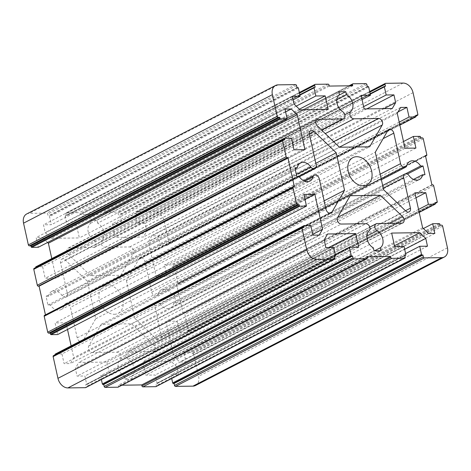 <?xml version="1.0" encoding="UTF-8"?>
<svg xmlns="http://www.w3.org/2000/svg" width="471" height="471" viewBox="0 0 471 471"><rect width="100%" height="100%" fill="white"/><g stroke="black" fill="none" stroke-linecap="round" stroke-linejoin="round"><path stroke-width="0.35" stroke-dasharray="2.35 1.77" d="M383.612 189.736L134.777 318.225L156.867 339.479A4.086 2.979 62.7 0 0 160.346 340.339A4.086 2.979 62.7 0 0 161.594 336.665L154.829 306.138A4.086 2.979 -117.3 0 1 156.078 302.459A4.086 2.979 -117.3 0 1 160.193 304.054A10.215 7.442 62.7 0 0 170.473 308.046A10.215 7.442 62.7 0 0 173.728 303.23L176.125 303.194L174.193 294.469L407.35 174.076M176.125 303.194L424.966 174.706M174.193 294.469L171.791 294.505L405.661 173.746M171.791 294.505A10.215 7.442 62.7 0 0 161.094 289.889A10.215 7.442 62.7 0 0 157.979 294.063A4.086 2.979 -117.3 0 1 156.731 295.735A4.086 2.979 -117.3 0 1 151.727 292.15L144.962 261.623A4.086 2.979 62.7 0 0 139.964 258.037A4.086 2.979 62.7 0 0 139.016 258.956L126.458 280.704L375.299 152.215M48.436 296.259L46.034 296.294L47.971 305.02L50.368 304.984A10.215 7.442 62.7 0 0 61.065 309.6A10.215 7.442 62.7 0 0 64.186 305.42A4.086 2.979 -117.3 0 1 65.434 303.754A4.086 2.979 -117.3 0 1 70.432 307.339L77.203 337.866A4.086 2.979 62.7 0 0 82.201 341.451A4.086 2.979 62.7 0 0 83.143 340.533L95.701 318.785L87.388 281.264L65.292 260.004A4.086 2.979 62.7 0 0 61.819 259.15A4.086 2.979 62.7 0 0 60.565 262.824L67.335 293.351A4.086 2.979 -117.3 0 1 66.081 297.024A4.086 2.979 -117.3 0 1 61.972 295.435A10.215 7.442 62.7 0 0 51.692 291.443A10.215 7.442 62.7 0 0 48.436 296.259L295.111 168.883M46.034 296.294L294.875 167.806M47.971 305.02L296.807 176.531M50.368 304.984L299.209 176.495M97.627 223.142L96.967 220.169L89.932 220.269L90.597 223.242A10.215 7.442 62.7 0 0 88.142 231.608A10.215 7.442 62.7 0 0 93.847 240.228A4.086 2.979 -117.3 0 1 96.172 243.901A4.086 2.979 -117.3 0 1 94.854 247.204A4.086 2.979 -117.3 0 1 93.835 247.452L69.237 247.805A4.086 2.979 62.7 0 0 68.224 248.052A4.086 2.979 62.7 0 0 68.495 254.458L90.591 275.712L120.823 275.282L133.381 253.533A4.086 2.979 62.7 0 0 133.122 249.294A4.086 2.979 62.7 0 0 129.702 246.945L105.104 247.293A4.086 2.979 -117.3 0 1 101.465 244.49A4.086 2.979 -117.3 0 1 101.901 240.11A10.215 7.442 62.7 0 0 103.761 231.385A10.215 7.442 62.7 0 0 97.627 223.142L336.842 99.622M96.967 220.169L338.814 95.289M89.932 220.269L338.773 91.78M90.597 223.242L339.432 94.759M124.532 376.341L125.198 379.32L132.227 379.22L131.568 376.241A10.215 7.442 62.7 0 0 134.023 367.88A10.215 7.442 62.7 0 0 128.312 359.261A4.086 2.979 -117.3 0 1 125.992 355.587A4.086 2.979 -117.3 0 1 127.311 352.284A4.086 2.979 -117.3 0 1 128.324 352.037L152.922 351.684A4.086 2.979 62.7 0 0 153.94 351.437A4.086 2.979 62.7 0 0 153.664 345.031L131.574 323.777L101.342 324.207L88.784 345.955A4.086 2.979 62.7 0 0 89.043 350.194A4.086 2.979 62.7 0 0 92.457 352.543L117.055 352.196A4.086 2.979 -117.3 0 1 120.7 354.993A4.086 2.979 -117.3 0 1 120.264 359.379A10.215 7.442 62.7 0 0 118.404 368.104A10.215 7.442 62.7 0 0 124.532 376.341L373.373 247.858M125.198 379.32L374.033 250.831M132.227 379.22L381.068 250.731M131.568 376.241L374.457 250.825M26.676 213.969A10.215 7.442 -117.3 0 1 29.214 213.351L46.717 213.098A1.024 0.742 -117.3 0 1 47.718 214.058L48.148 216.001L48.925 215.989A0.612 0.447 -117.3 0 1 49.526 216.56L51.333 224.708L43.515 224.82L45.234 232.58L51.215 238.332L79.346 237.932L76.337 224.355L67.006 224.484L65.198 216.336A0.612 0.447 -117.3 0 1 65.54 215.747L66.323 215.742L65.893 213.799A1.024 0.742 -117.3 0 1 66.458 212.815L79.228 212.639A1.024 0.742 -117.3 0 1 80.223 213.593L80.441 214.564L103.885 214.228L103.667 213.263A1.024 0.742 -117.3 0 1 104.232 212.28L117.049 212.097A1.024 0.742 -117.3 0 1 118.044 213.057L118.474 214.994L119.257 214.988A0.612 0.447 -117.3 0 1 119.858 215.559L121.659 223.707L112.286 223.843L115.295 237.419L143.425 237.019L146.822 231.131L145.103 223.372L137.338 223.484L135.53 215.335A0.612 0.447 -117.3 0 1 135.872 214.747L136.655 214.741L136.225 212.798A1.024 0.742 -117.3 0 1 136.79 211.815L154.247 211.567A10.215 7.442 -117.3 0 1 164.208 221.158L169.024 242.883A1.024 0.742 -117.3 0 1 168.459 243.86L166.899 243.884L167.111 244.855A0.612 0.447 -117.3 0 1 166.775 245.444L160.211 245.532L158.056 235.836L151.809 235.924L148.406 241.811L156.148 276.724L167.087 276.571L164.509 264.932L171.073 264.837A0.612 0.447 -117.3 0 1 171.674 265.414L171.886 266.386L173.452 266.362A1.024 0.742 -117.3 0 1 174.447 267.322L177.973 283.224A1.024 0.742 -117.3 0 1 177.402 284.207L176.625 284.219L183.072 313.315L183.855 313.303A1.024 0.742 -117.3 0 1 184.85 314.263L188.376 330.165A1.024 0.742 -117.3 0 1 187.811 331.148L186.251 331.166L186.463 332.137A0.612 0.447 -117.3 0 1 186.122 332.726L179.557 332.82L176.978 321.181L166.039 321.34L173.781 356.253L179.757 362.005L186.01 361.916L183.861 352.22L190.425 352.125A0.612 0.447 -117.3 0 1 191.02 352.697L191.238 353.668L192.798 353.644A1.024 0.742 -117.3 0 1 193.799 354.604L198.615 376.329A10.215 7.442 -117.3 0 1 195.483 385.519M296.983 87.512L48.148 216.001M293.133 99.852L51.333 224.708M292.356 96.331L43.515 224.82M294.075 104.091L45.234 232.58M300.051 109.843L51.215 238.332M328.187 109.443L79.346 237.932M299.373 109.19L76.337 224.355M296.206 106.14L67.006 224.484M315.158 87.253L66.323 215.742M329.276 86.075L80.441 214.564M352.72 85.746L103.885 214.228M367.315 86.511L118.474 214.994M362.058 99.575L121.659 223.707M361.122 95.354L112.286 223.843M364.13 108.931L115.295 237.419M392.266 108.53L143.425 237.019M384.036 108.648L146.822 231.131M366.815 108.889L145.103 223.372M363.624 106.64L137.338 223.484M385.49 86.252L136.655 214.741M415.734 115.395L166.899 243.884M399.202 122.13L160.211 245.532M398.06 111.91L158.056 235.836M400.644 107.435L151.809 235.924M397.247 113.323L148.406 241.811M404.989 148.235L156.148 276.724M415.928 148.082L167.087 276.571M403.5 141.53L164.509 264.932M420.727 137.897L171.886 266.386M425.46 155.73L176.625 284.219M431.913 184.826L183.072 313.315M435.086 202.683L186.251 331.166M418.548 209.418L179.557 332.82M415.97 197.779L176.978 321.181M414.874 192.851L166.039 321.34M422.617 227.764L173.781 356.253M428.598 233.516L179.757 362.005M434.845 233.428L186.01 361.916M423.411 228.523L183.861 352.22M440.073 225.179L191.238 353.668M114.306 314.292A15.325 11.163 62.7 0 0 118.115 313.362A15.325 11.163 62.7 0 0 121 294.622A15.325 11.163 62.7 0 0 104.05 286.127A15.325 11.163 62.7 0 0 100.093 302.429A15.325 11.163 62.7 0 0 114.306 314.292M126.458 280.704L134.777 318.225M173.728 303.23L413.497 179.427M87.388 281.264L315.823 163.307M95.701 318.785L324.142 200.829M120.823 275.282L369.658 146.793M90.591 275.712L339.426 147.223M101.342 324.207L350.177 195.718M131.574 323.777L337.689 217.343M405.608 253.575L170.879 374.781L178.644 374.669L176.925 366.909L170.949 361.157L142.813 361.557L145.827 375.134L155.2 375.004L157.008 383.147A0.612 0.447 -117.3 0 1 156.666 383.735L155.889 383.747L156.319 385.69A1.024 0.742 -117.3 0 1 156.007 386.609M171.703 378.501L170.879 374.781M427.485 246.18L178.644 374.669M404.66 249.318L176.925 366.909M394.462 245.744L170.949 361.157M391.654 233.068L142.813 361.557M394.663 246.645L145.827 375.134M404.041 246.516L155.2 375.004M404.724 255.258L155.889 383.747M367.115 256.772L118.28 385.254L118.498 386.226A1.024 0.742 -117.3 0 1 118.18 387.144M121.942 385.207L118.28 385.254M335.275 254.575L100.547 375.781L109.878 375.646L106.87 362.069L78.734 362.47L75.336 368.357L77.056 376.117L84.874 376.005L86.676 384.148A0.612 0.447 -117.3 0 1 86.34 384.736L85.557 384.748L85.987 386.691A1.024 0.742 -117.3 0 1 85.675 387.609M101.371 379.502L100.547 375.781M358.714 247.157L109.878 375.646M328.581 247.587L106.87 362.069M327.575 233.981L78.734 362.47M324.178 239.869L75.336 368.357M325.897 247.628L77.056 376.117M333.709 247.516L84.874 376.005M334.392 256.259L85.557 384.748M53.447 355.687A1.024 0.742 -117.3 0 1 53.7 355.629L55.266 355.605L55.095 354.84M304.101 227.116L55.266 355.605M310.789 225.468L61.954 353.951L64.103 363.653L70.356 363.565L73.753 357.677L71.139 345.873M304.225 225.556L55.39 354.045L61.954 353.951M312.944 235.164L64.103 363.653M319.191 235.076L70.356 363.565M312.744 234.275L73.753 357.677M305.002 199.357L66.011 322.765L55.072 322.918L57.65 334.557M67.5 329.47L66.011 322.765M303.913 194.429L55.072 322.918M44.504 315.346A1.024 0.742 -117.3 0 1 44.757 315.282L45.54 315.27L45.446 314.858M294.375 186.781L45.54 315.27M34.095 268.405A1.024 0.742 -117.3 0 1 34.354 268.34L35.914 268.317L35.743 267.552M284.749 139.834L35.914 268.317M291.443 138.18L42.602 266.668L45.181 278.308L56.126 278.149L51.786 258.591M284.878 138.274L36.037 266.763L42.602 266.668M294.022 149.819L45.181 278.308M304.961 149.66L56.126 278.149M285.614 111.904L42.402 237.484L36.155 237.572L38.304 247.269M47.589 242.477L42.402 237.484M284.99 109.084L36.155 237.572M157.979 294.063L406.814 165.574M151.727 292.15L380.168 174.193M144.962 261.623L383.135 138.645M139.016 258.956L387.857 130.467M67.335 293.351L316.171 164.862M60.565 262.824L309.406 134.335M61.972 295.435L296.336 174.417M64.186 305.42L304.696 181.235M101.901 240.11L344.843 114.665M105.104 247.293L325.273 133.605M93.847 240.228L342.688 111.739M93.835 247.452L321.446 129.925M117.055 352.196L365.896 223.707M92.457 352.543L341.298 224.055M120.264 359.379L369.099 230.89M128.312 359.261L366.88 236.077M278.055 84.862L29.214 213.351M295.558 84.609L46.717 213.098M296.553 85.569L47.718 214.058M297.766 87.5L48.925 215.989M298.361 88.071L49.526 216.56M299.927 95.136L65.198 216.336M314.381 87.265L65.54 215.747M299.497 93.176L65.893 213.799M315.293 84.333L66.458 212.815M328.063 84.15L79.228 212.639M329.064 85.11L80.223 213.593M350.565 85.775L103.667 213.263M353.073 83.791L104.232 212.28M365.885 83.608L117.049 212.097M366.885 84.568L118.044 213.057M368.092 86.499L119.257 214.988M368.693 87.07L119.858 215.559M370.259 94.135L135.53 215.335M384.707 86.264L135.872 214.747M369.823 92.175L136.225 212.798M385.625 83.332L136.79 211.815M403.082 83.079L154.247 211.567M413.049 92.669L164.208 221.158M417.865 114.394L169.024 242.883M415.893 116.101L168.459 243.86M415.952 116.366L167.111 244.855M399.855 125.092L166.775 245.444M419.908 136.349L171.073 264.837M420.509 136.926L171.674 265.414M422.287 137.873L173.452 266.362M423.282 138.833L174.447 267.322M426.808 154.735L177.973 283.224M425.537 156.084L177.402 284.207M432.696 184.815L183.855 313.303M433.691 185.774L184.85 314.263M437.218 201.676L188.376 330.165M435.245 203.384L187.811 331.148M435.304 203.649L186.463 332.137M419.208 212.374L186.122 332.726M439.26 223.637L190.425 352.125M439.861 224.214L191.02 352.697M192.798 353.644L441.639 225.162M442.634 226.115L193.799 354.604M160.193 304.054L409.028 175.565M154.829 306.138L383.27 188.182M161.594 336.665L405.449 210.749M156.867 339.479L405.708 210.996M319.273 178.85L70.432 307.339M65.292 260.004L309.341 133.994M83.143 340.533L329.741 213.198M77.203 337.866L326.038 209.377M316.271 120.246L69.237 247.805M129.702 246.945L333.627 141.647M133.381 253.533L339.373 147.17M68.495 254.458L317.336 125.969M377.165 223.548L128.324 352.037M88.784 345.955L337.619 217.467M153.664 345.031L389.27 223.372M152.922 351.684L401.763 223.195M447.45 247.84L198.615 376.329M405.849 254.658L157.008 383.147M404.801 255.612L156.666 383.735M405.154 257.201L156.319 385.69M367.333 257.737L118.498 386.226M335.517 255.665L86.676 384.148M334.475 256.613L86.34 384.736M334.822 258.202L85.987 386.691M302.541 227.14L53.7 355.629M293.598 186.793L44.757 315.282M283.189 139.852L34.354 268.34M161.094 289.889L409.935 161.4M156.731 295.735L381.398 179.728M139.964 258.037L388.799 129.549M66.081 297.024L299.279 176.613M51.692 291.443L300.527 162.954M61.065 309.6L309.906 181.111M94.854 247.204L321.634 130.102M65.387 215.789L299.839 94.73M66.205 212.88L299.344 92.499M103.979 212.344L349.058 85.793M135.719 214.788L370.171 93.729M136.537 211.879L369.676 91.498M168.712 243.801L415.905 116.16M166.922 245.403L399.861 125.127M177.661 284.143L425.554 156.142M188.064 331.084L435.257 203.448M186.275 332.691L419.214 212.409M118.115 313.362L366.95 184.873M104.05 286.127L352.885 157.638M170.473 308.046L419.308 179.557M156.078 302.459L382.664 185.462M160.346 340.339L409.181 211.85M65.434 303.754L303.636 180.752M61.819 259.15L310.654 130.661M82.201 341.451L331.042 212.963M68.224 248.052L317.06 119.563M127.311 352.284L369.759 227.093M153.94 351.437L402.776 222.948M156.819 383.7L404.813 255.647M86.493 384.701L334.481 256.648"/><path stroke-width="0.71" d="M424.966 174.706L423.029 165.98L420.632 166.016A10.215 7.442 62.7 0 0 409.935 161.4A10.215 7.442 62.7 0 0 406.814 165.574A4.086 2.979 -117.3 0 1 405.566 167.246A4.086 2.979 -117.3 0 1 400.568 163.661L393.797 133.134A4.086 2.979 62.7 0 0 388.799 129.549A4.086 2.979 62.7 0 0 387.857 130.467L375.299 152.215L383.612 189.736L405.708 210.996A4.086 2.979 62.7 0 0 409.181 211.85A4.086 2.979 62.7 0 0 410.435 208.176L403.665 177.649A4.086 2.979 -117.3 0 1 404.919 173.976A4.086 2.979 -117.3 0 1 409.028 175.565A10.215 7.442 62.7 0 0 419.308 179.557A10.215 7.442 62.7 0 0 422.564 174.741L424.966 174.706M407.35 174.076L423.029 165.98M405.661 173.746L420.632 166.016M309.406 134.335L316.171 164.862A4.086 2.979 -117.3 0 1 314.922 168.541A4.086 2.979 -117.3 0 1 310.807 166.946A10.215 7.442 62.7 0 0 300.527 162.954A10.215 7.442 62.7 0 0 297.272 167.77L294.875 167.806L296.807 176.531L299.209 176.495A10.215 7.442 62.7 0 0 309.906 181.111A10.215 7.442 62.7 0 0 313.021 176.937A4.086 2.979 -117.3 0 1 314.269 175.265A4.086 2.979 -117.3 0 1 319.273 178.85L326.038 209.377A4.086 2.979 62.7 0 0 331.042 212.963A4.086 2.979 62.7 0 0 331.984 212.044L344.542 190.296L336.223 152.775L314.133 131.521A4.086 2.979 62.7 0 0 310.654 130.661A4.086 2.979 62.7 0 0 309.406 134.335M295.111 168.883L297.272 167.77M353.945 118.804A4.086 2.979 -117.3 0 1 350.3 116.007A4.086 2.979 -117.3 0 1 350.736 111.621A10.215 7.442 62.7 0 0 352.596 102.896A10.215 7.442 62.7 0 0 346.468 94.659L345.802 91.68L338.773 91.78L339.432 94.759A10.215 7.442 62.7 0 0 336.977 103.12A10.215 7.442 62.7 0 0 342.688 111.739A4.086 2.979 -117.3 0 1 345.007 115.413A4.086 2.979 -117.3 0 1 343.689 118.716A4.086 2.979 -117.3 0 1 342.676 118.963L318.078 119.316A4.086 2.979 62.7 0 0 317.06 119.563A4.086 2.979 62.7 0 0 317.336 125.969L339.426 147.223L369.658 146.793L382.216 125.045A4.086 2.979 62.7 0 0 381.957 120.806A4.086 2.979 62.7 0 0 378.543 118.456L353.945 118.804L325.273 133.605M336.842 99.622L346.468 94.659M338.814 95.289L345.802 91.68M341.298 224.055L365.896 223.707A4.086 2.979 -117.3 0 1 369.535 226.51A4.086 2.979 -117.3 0 1 369.099 230.89A10.215 7.442 62.7 0 0 367.239 239.615A10.215 7.442 62.7 0 0 373.373 247.858L374.033 250.831L381.068 250.731L380.403 247.758A10.215 7.442 62.7 0 0 382.858 239.392A10.215 7.442 62.7 0 0 377.153 230.772A4.086 2.979 -117.3 0 1 374.828 227.099A4.086 2.979 -117.3 0 1 376.146 223.796A4.086 2.979 -117.3 0 1 377.165 223.548L401.763 223.195A4.086 2.979 62.7 0 0 402.776 222.948A4.086 2.979 62.7 0 0 402.505 216.542L380.409 195.288L350.177 195.718L337.619 217.467A4.086 2.979 62.7 0 0 337.878 221.706A4.086 2.979 62.7 0 0 341.298 224.055M374.457 250.825L380.403 247.758M300.168 96.219L292.356 96.331L294.075 104.091L300.051 109.843L328.187 109.443L325.173 95.866L315.847 95.996L314.039 87.853A0.612 0.447 -117.3 0 1 314.381 87.265L315.158 87.253L314.728 85.31A1.024 0.742 -117.3 0 1 315.293 84.333L328.063 84.15A1.024 0.742 -117.3 0 1 329.064 85.11L329.276 86.075L352.72 85.746L352.502 84.774A1.024 0.742 -117.3 0 1 353.073 83.791L365.885 83.608A1.024 0.742 -117.3 0 1 366.885 84.568L367.315 86.511L368.092 86.499A0.612 0.447 -117.3 0 1 368.693 87.07L370.5 95.219L361.122 95.354L364.13 108.931L392.266 108.53L395.664 102.643L393.944 94.883L386.173 94.995L384.371 86.847A0.612 0.447 -117.3 0 1 384.707 86.264L385.49 86.252L385.06 84.309A1.024 0.742 -117.3 0 1 385.625 83.332L403.082 83.079A10.215 7.442 -117.3 0 1 413.049 92.669L417.865 114.394A1.024 0.742 -117.3 0 1 417.3 115.371L415.734 115.395L415.952 116.366A0.612 0.447 -117.3 0 1 415.61 116.955L409.046 117.049L406.897 107.347L400.644 107.435L397.247 113.323L404.989 148.235L415.928 148.082L413.35 136.443L419.908 136.349A0.612 0.447 -117.3 0 1 420.509 136.926L420.727 137.897L422.287 137.873A1.024 0.742 -117.3 0 1 423.282 138.833L426.808 154.735A1.024 0.742 -117.3 0 1 426.243 155.718L425.46 155.73L431.913 184.826L432.696 184.815A1.024 0.742 -117.3 0 1 433.691 185.774L437.218 201.676A1.024 0.742 -117.3 0 1 436.646 202.66L435.086 202.683L435.304 203.649A0.612 0.447 -117.3 0 1 434.963 204.237L428.398 204.332L425.819 192.692L414.874 192.851L422.617 227.764L428.598 233.516L434.845 233.428L432.696 223.731L439.26 223.637A0.612 0.447 -117.3 0 1 439.861 224.214L440.073 225.179L441.639 225.162A1.024 0.742 -117.3 0 1 442.634 226.115L447.45 247.84A10.215 7.442 -117.3 0 1 444.324 257.031A10.215 7.442 -117.3 0 1 441.786 257.649L424.33 257.902A1.024 0.742 -117.3 0 1 423.329 256.942L422.899 254.999L422.122 255.011A0.612 0.447 -117.3 0 1 421.521 254.44L419.714 246.292L427.485 246.18L425.766 238.42L419.785 232.668L391.654 233.068L394.663 246.645L404.041 246.516L405.849 254.658A0.612 0.447 -117.3 0 1 405.507 255.247L404.724 255.258L405.154 257.201A1.024 0.742 -117.3 0 1 404.589 258.179L391.772 258.361A1.024 0.742 -117.3 0 1 390.777 257.407L390.559 256.436L367.115 256.772L367.333 257.737A1.024 0.742 -117.3 0 1 366.768 258.72L353.998 258.903A1.024 0.742 -117.3 0 1 353.003 257.943L352.573 256L351.79 256.012A0.612 0.447 -117.3 0 1 351.189 255.441L349.388 247.293L358.714 247.157L355.705 233.581L327.575 233.981L324.178 239.869L325.897 247.628L333.709 247.516L335.517 255.665A0.612 0.447 -117.3 0 1 335.175 256.248L334.392 256.259L334.822 258.202A1.024 0.742 -117.3 0 1 334.257 259.18L316.753 259.433A10.215 7.442 -117.3 0 1 306.792 249.842L301.976 228.117A1.024 0.742 -117.3 0 1 302.541 227.14L304.101 227.116L303.889 226.145A0.612 0.447 -117.3 0 1 304.225 225.556L310.789 225.468L312.944 235.164L319.191 235.076L322.594 229.189L314.852 194.276L303.913 194.429L306.491 206.068L299.927 206.163A0.612 0.447 -117.3 0 1 299.326 205.586L299.114 204.614L297.548 204.638A1.024 0.742 -117.3 0 1 296.553 203.678L293.027 187.776A1.024 0.742 -117.3 0 1 293.598 186.793L294.375 186.781L287.928 157.685L287.145 157.697A1.024 0.742 -117.3 0 1 286.15 156.743L282.624 140.835A1.024 0.742 -117.3 0 1 283.189 139.852L284.749 139.834L284.537 138.863A0.612 0.447 -117.3 0 1 284.878 138.274L291.443 138.18L294.022 149.819L304.961 149.66L297.219 114.747L291.243 108.995L284.99 109.084L287.139 118.78L280.575 118.875A0.612 0.447 -117.3 0 1 279.98 118.303L279.762 117.332L278.202 117.356A1.024 0.742 -117.3 0 1 277.201 116.396L272.385 94.671A10.215 7.442 -117.3 0 1 275.517 85.481A10.215 7.442 -117.3 0 1 278.055 84.862L295.558 84.609A1.024 0.742 -117.3 0 1 296.553 85.569L296.983 87.512L297.766 87.5A0.612 0.447 -117.3 0 1 298.361 88.071L300.168 96.219L293.133 99.852M279.762 117.332L30.927 245.821L29.361 245.838A1.024 0.742 -117.3 0 1 28.366 244.885L23.55 223.16A10.215 7.442 -117.3 0 1 26.676 213.969L275.517 85.481M325.173 95.866L299.373 109.19M315.847 95.996L296.206 106.14M370.5 95.219L362.058 99.575M395.664 102.643L384.036 108.648M393.944 94.883L366.815 108.889M386.173 94.995L363.624 106.64M409.046 117.049L399.202 122.13M406.897 107.347L398.06 111.91M413.35 136.443L403.5 141.53M428.398 204.332L418.548 209.418M425.819 192.692L415.97 197.779M432.696 223.731L423.411 228.523M363.147 185.804A15.325 11.163 62.7 0 0 366.95 184.873A15.325 11.163 62.7 0 0 369.835 166.133A15.325 11.163 62.7 0 0 352.885 157.638A15.325 11.163 62.7 0 0 348.934 173.94A15.325 11.163 62.7 0 0 363.147 185.804M413.497 179.427L422.564 174.741M315.823 163.307L336.223 152.775M324.142 200.829L344.542 190.296M337.689 217.343L380.409 195.288M444.324 257.031L195.483 385.519A10.215 7.442 -117.3 0 1 192.945 386.138L175.489 386.391A1.024 0.742 -117.3 0 1 174.494 385.431L174.064 383.488L173.281 383.5A0.612 0.447 -117.3 0 1 172.686 382.923L171.703 378.501M422.899 254.999L174.064 383.488M419.714 246.292L405.608 253.575M425.766 238.42L404.66 249.318M419.785 232.668L394.462 245.744M404.842 258.12L156.007 386.609A1.024 0.742 -117.3 0 1 155.748 386.667L142.937 386.85A1.024 0.742 -117.3 0 1 141.936 385.89L141.724 384.925L121.942 385.207M390.559 256.436L141.724 384.925M367.021 258.656L118.18 387.144A1.024 0.742 -117.3 0 1 117.927 387.209L105.163 387.392A1.024 0.742 -117.3 0 1 104.162 386.432L103.732 384.489L102.955 384.501A0.612 0.447 -117.3 0 1 102.354 383.93L101.371 379.502M352.573 256L103.732 384.489M349.388 247.293L335.275 254.575M355.705 233.581L328.581 247.587M334.51 259.121L85.675 387.609A1.024 0.742 -117.3 0 1 85.422 387.668L67.918 387.921A10.215 7.442 -117.3 0 1 57.951 378.331L53.135 356.606A1.024 0.742 -117.3 0 1 53.447 355.687L302.288 227.199M55.095 354.84L55.048 354.634A0.612 0.447 -117.3 0 1 55.39 354.045M322.594 229.189L312.744 234.275M314.852 194.276L305.002 199.357M71.139 345.873L67.5 329.47M306.491 206.068L57.65 334.557L51.092 334.651A0.612 0.447 -117.3 0 1 50.491 334.074L50.273 333.103L48.713 333.127A1.024 0.742 -117.3 0 1 47.718 332.167L44.192 316.265A1.024 0.742 -117.3 0 1 44.504 315.346L293.339 186.857M299.114 204.614L50.273 333.103M287.928 157.685L39.087 286.174L38.31 286.185A1.024 0.742 -117.3 0 1 37.309 285.226L33.782 269.324A1.024 0.742 -117.3 0 1 34.095 268.405L282.936 139.916M45.446 314.858L39.087 286.174M35.743 267.552L35.696 267.351A0.612 0.447 -117.3 0 1 36.037 266.763M297.219 114.747L48.383 243.236L47.589 242.477M51.786 258.591L48.383 243.236M291.243 108.995L285.614 111.904M287.139 118.78L38.304 247.269L31.74 247.363A0.612 0.447 -117.3 0 1 31.139 246.786L30.927 245.821M380.168 174.193L400.568 163.661M383.135 138.645L393.797 133.134M296.336 174.417L310.807 166.946M304.696 181.235L313.021 176.937M344.843 114.665L350.736 111.621M321.446 129.925L342.676 118.963M366.88 236.077L377.153 230.772M272.385 94.671L23.55 223.16M277.201 116.396L28.366 244.885M314.039 87.853L299.927 95.136M314.728 85.31L299.497 93.176M352.502 84.774L350.565 85.775M384.371 86.847L370.259 94.135M385.06 84.309L369.823 92.175M417.3 115.371L415.893 116.101M415.61 116.955L399.855 125.092M426.243 155.718L425.537 156.084M436.646 202.66L435.245 203.384M434.963 204.237L419.208 212.374M383.27 188.182L403.665 177.649M405.449 210.749L410.435 208.176M309.341 133.994L314.133 131.521M329.741 213.198L331.984 212.044M318.078 119.316L316.271 120.246M333.627 141.647L378.543 118.456M339.373 147.17L382.216 125.045M389.27 223.372L402.505 216.542M441.786 257.649L192.945 386.138M424.33 257.902L175.489 386.391M423.329 256.942L174.494 385.431M422.122 255.011L173.281 383.5M421.521 254.44L172.686 382.923M405.507 255.247L404.801 255.612M404.589 258.179L155.748 386.667M391.772 258.361L142.937 386.85M390.777 257.407L141.936 385.89M366.768 258.72L117.927 387.209M353.998 258.903L105.163 387.392M353.003 257.943L104.162 386.432M351.79 256.012L102.955 384.501M351.189 255.441L102.354 383.93M335.175 256.248L334.475 256.613M334.257 259.18L85.422 387.668M316.753 259.433L67.918 387.921M306.792 249.842L57.951 378.331M301.976 228.117L53.135 356.606M303.889 226.145L55.048 354.634M299.927 206.163L51.092 334.651M299.326 205.586L50.491 334.074M297.548 204.638L48.713 333.127M296.553 203.678L47.718 332.167M293.027 187.776L44.192 316.265M287.145 157.697L38.31 286.185M286.15 156.743L37.309 285.226M282.624 140.835L33.782 269.324M284.537 138.863L35.696 267.351M280.575 118.875L31.74 247.363M279.98 118.303L31.139 246.786M278.202 117.356L29.361 245.838M381.398 179.728L405.566 167.246M299.279 176.613L314.922 168.541M321.634 130.102L343.689 118.716M299.839 94.73L314.228 87.3M299.344 92.499L315.04 84.391M349.058 85.793L352.82 83.856M370.171 93.729L384.554 86.299M369.676 91.498L385.372 83.391M415.905 116.16L417.553 115.313M399.861 125.127L415.763 116.914M425.554 156.142L426.496 155.654M435.257 203.448L436.905 202.595M419.214 212.409L435.116 204.202M382.664 185.462L404.919 173.976M303.636 180.752L314.269 175.265M369.759 227.093L376.146 223.796M404.813 255.647L405.661 255.211M334.481 256.648L335.328 256.212M55.237 354.086L304.078 225.597M35.884 266.798L284.725 138.309"/></g></svg>
